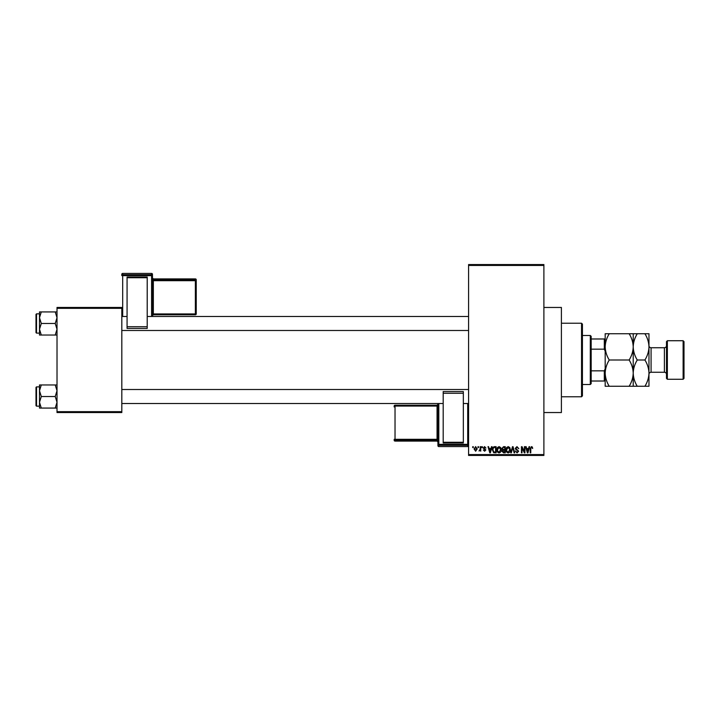 <?xml version="1.0" encoding="UTF-8"?>
<svg xmlns="http://www.w3.org/2000/svg" width="720" height="720" viewBox="0 0 720 720"><rect width="100%" height="100%" fill="white"/><g stroke="black" fill="none" stroke-linecap="round" stroke-linejoin="round"><path stroke-width="1.08" d="M543.888 307.458L561.402 307.458L561.402 412.542L543.888 412.542M477.981 447.57L477.981 446.688L478.539 446.688L478.539 447.57L477.981 447.57M480.204 449.001L480.204 446.688L480.762 446.688L480.762 451.152L480.204 450.441L479.016 450.99L480.204 449.001M481.797 447.57L481.797 446.688L482.355 446.688L482.355 447.57L481.797 447.57M483.228 448.056L484.578 446.616L485.937 448.047L484.542 447.246L483.786 447.939L485.856 449.955L484.605 451.233L483.309 449.955L484.578 450.594L485.298 450.045L483.228 448.056M491.004 448.524L491.481 446.688L492.066 446.688L490.374 452.826L489.789 452.826L488.007 446.688L488.592 446.688L489.078 448.524L491.004 448.524M499.077 446.616L500.67 447.57L501.219 449.676C501.345 451.413 500.625 452.493 499.068 452.898C497.547 452.502 496.827 451.449 496.926 449.748L497.475 447.552L499.077 446.616M508.23 446.616L509.832 447.57L510.381 449.676C510.498 451.413 509.778 452.493 508.221 452.898C506.7 452.502 505.98 451.449 506.079 449.748L506.628 447.552L508.23 446.616M531.459 446.616L532.332 447.048L532.665 448.524L531.432 447.327L530.838 447.795L530.757 452.826L530.199 452.826L530.199 448.659L531.459 446.616M468.585 454.572L543.888 454.572L543.888 455.445L468.585 455.445L468.585 264.555L543.888 264.555L543.888 265.428L468.585 265.428M543.888 454.572L543.888 265.428M528.579 448.524L529.056 446.688L529.641 446.688L527.949 452.826L527.364 452.826L525.582 446.688L526.167 446.688L526.644 448.524L528.579 448.524M524.385 451.602L524.385 446.688L524.943 446.688L524.943 452.826L524.349 452.826L522 447.903L522 452.826L521.442 452.826L521.442 446.688L522.045 446.688L524.385 451.602M515.232 448.389L516.969 446.616L518.814 448.686L516.924 447.327L515.79 448.38L518.661 451.224L517.068 452.898L515.394 451.071L517.05 452.187L518.103 451.197L517.923 450.576L516.078 449.847L515.232 448.389M510.75 452.826L512.496 446.688L513.045 446.688L514.692 452.826L514.116 452.826L512.802 447.408L511.335 452.826L510.75 452.826M501.858 448.488L503.559 446.688L505.287 446.688L505.287 452.826L503.55 452.826L502.02 451.278L502.623 450L501.858 448.488M492.39 449.793C492.237 448.047 492.939 447.012 494.496 446.688L496.125 446.688L496.125 452.826L493.686 452.709L492.39 449.793M474.075 448.965L475.632 446.616L477.18 448.92L475.632 451.233L474.075 448.965M472.725 447.57L472.725 446.688L473.283 446.688L473.283 447.57L472.725 447.57M57.015 307.458L121.815 307.458L121.815 308.331L57.015 308.331L57.015 307.458M121.815 411.669L121.815 412.542L57.015 412.542L57.015 411.669L121.815 411.669L121.815 308.331M57.015 411.669L57.015 308.331M527.868 451.026L528.39 449.235L526.833 449.235L527.616 452.187L527.868 451.026M508.221 452.187L509.823 449.667L508.23 447.327L506.637 449.766L506.871 451.152L508.221 452.187M504.729 452.106L504.729 450.27L503.091 450.333L502.578 451.179L504.729 452.106M504.729 449.559L504.729 447.408L502.965 447.489L502.416 448.488L503.622 449.559L504.729 449.559M499.068 452.187L500.661 449.667L499.077 447.327L497.484 449.766L497.718 451.152L499.068 452.187M495.567 452.106L495.567 447.408L494.568 447.408L493.164 448.299L492.939 449.802L493.785 451.98L495.567 452.106M490.293 451.026L490.815 449.235L489.267 449.235L490.041 452.187L490.293 451.026M475.641 450.594L476.622 448.92L475.614 447.246L474.633 448.92L475.641 450.594M581.544 396.774L581.544 323.226L582.426 324.099L582.426 395.901L581.544 396.774L561.402 396.774M581.544 323.226L561.402 323.226M39.501 390.735L39.501 402.291L41.292 396.513L39.501 390.735L41.292 384.957L39.501 384.957L39.501 390.735M36.522 406.152L36 405.621L36 387.405L36.522 386.883L36.522 406.152L39.501 406.152M57.015 384.957L55.224 384.957L57.015 390.735L55.224 396.513L41.292 396.513M55.224 384.957L41.292 384.957M55.224 396.513L57.015 402.291L55.224 408.069L41.292 408.069L39.501 402.291L39.501 408.069L41.292 408.069M55.224 408.069L57.015 408.069M590.301 335.484L591.174 336.357L591.174 383.643L590.301 384.516L590.301 335.484L582.426 335.484M591.174 338.985L605.187 338.985M591.174 370.836L604.314 370.836L605.187 368.757M605.187 351.243L604.314 349.164L604.314 338.985M591.174 349.164L604.314 349.164M605.187 381.015L604.314 381.015L604.314 370.836M591.174 381.015L604.314 381.015M57.015 311.931L55.224 311.931L57.015 317.709L55.224 323.487L57.015 329.265L55.224 335.043L41.292 335.043L39.501 329.265L41.292 323.487L39.501 317.709L41.292 311.931L39.501 311.931L39.501 335.043L41.292 335.043M36 332.595L36 314.379L36.522 313.848L36.522 333.117L36 332.595M55.224 311.931L41.292 311.931M55.224 323.487L41.292 323.487M55.224 335.043L57.015 335.043M36.522 386.883L39.501 386.883L39.501 384.957M666.486 378.387L666.486 341.613L667.359 340.731L667.359 379.269L666.486 378.387M683.127 340.731L684 341.613L684 378.387L683.127 379.269L683.127 340.731L667.359 340.731M666.486 345.636A2.106 2.106 0 0 1 664.389 347.742L651.078 347.742A2.106 2.106 0 0 1 648.972 345.636L648.972 386.271L637.272 386.271C634.734 382.185 633.384 377.802 633.213 373.131C633.06 377.748 631.701 382.131 629.145 386.271L609.255 386.271C606.717 382.185 605.358 377.802 605.187 373.131C605.34 368.523 606.699 364.14 609.255 360C606.717 355.914 605.358 351.531 605.187 346.869C605.34 342.252 606.699 337.869 609.255 333.729L605.187 333.729L605.187 386.271L609.255 386.271M666.486 374.364A2.106 2.106 0 0 0 664.389 372.258L651.078 372.258A2.106 2.106 0 0 0 648.972 374.364M683.127 379.269L667.359 379.269M633.213 333.729L633.213 346.869C633.366 342.252 634.725 337.869 637.272 333.729L629.145 333.729C631.683 337.815 633.042 342.198 633.213 346.869C633.06 351.477 631.701 355.86 629.145 360L609.255 360M629.145 333.729L609.255 333.729M629.145 360C631.683 364.086 633.042 368.469 633.213 373.131L633.213 386.271L637.272 386.271M629.145 386.271L633.213 386.271M633.213 346.869L633.213 373.131C633.366 368.523 634.725 364.14 637.272 360C634.734 355.914 633.384 351.531 633.213 346.869M648.972 346.869C648.801 342.198 647.451 337.815 644.913 333.729L648.972 333.729L648.972 346.869C648.819 351.477 647.46 355.86 644.913 360C647.451 364.086 648.801 368.469 648.972 373.131C648.819 377.748 647.46 382.131 644.913 386.271M644.913 360L637.272 360M644.913 333.729L637.272 333.729M152.469 274.32A0.873 0.873 0 0 0 151.587 273.438L122.688 273.438L122.688 274.743L151.587 274.743L151.587 273.438A0.873 0.873 180 0 1 152.469 274.32L152.469 316.476M196.245 279.783A0.873 0.873 0 0 0 195.372 278.91L153.342 278.91L153.342 279.774L195.372 279.774L195.372 278.91A0.873 0.873 0 0 1 196.245 279.783L196.245 313.902A0.873 0.873 180 0 1 195.372 314.784L153.342 314.784L152.469 315.657A0.873 0.873 0 0 1 153.342 314.784L153.342 313.938L195.372 313.938L195.372 280.683L153.342 280.683L153.342 313.938L152.469 313.965M127.071 277.02L147.213 277.02L147.213 277.731L127.071 277.731L127.071 277.02M147.213 326.736L147.213 328.428L127.071 328.428L127.071 326.736L147.213 326.736L147.213 277.731M147.213 328.428L127.071 328.428M127.071 326.736L127.071 277.731M151.587 316.476L151.587 275.643L122.688 275.643L122.688 274.743A0.873 0.873 180 0 0 121.815 275.616L121.815 274.32A0.873 0.873 180 0 1 122.688 273.438L151.587 273.438M196.245 313.902A0.873 0.873 0 0 1 195.372 314.784L196.245 313.038M437.931 445.68A0.873 0.873 0 0 0 438.813 446.562L467.712 446.562L467.712 445.257L438.813 445.257L438.813 446.562A0.873 0.873 -0 0 1 437.931 445.68L437.931 403.524M463.329 442.98L443.187 442.98L443.187 442.269L463.329 442.269L463.329 442.98M443.187 393.264L443.187 391.572L463.329 391.572L463.329 393.264L443.187 393.264L443.187 442.269M443.187 391.572L463.329 391.572M463.329 393.264L463.329 442.269M394.155 406.962L394.155 406.098A0.873 0.873 -0 0 1 395.028 405.216L437.058 405.216L437.058 406.062L395.028 406.062L395.028 439.317L437.058 439.317L437.058 406.062L437.931 406.035M664.389 372.258L664.389 347.742M651.078 347.742L651.078 372.258M121.815 275.616L122.688 275.643L122.688 316.476M196.245 280.647A0.873 0.873 180 0 0 195.372 279.774L195.372 280.683L196.245 280.647M153.342 278.91L153.342 278.91A0.873 0.873 0 0 1 152.469 278.037L153.342 278.91L195.372 278.91M152.469 280.71L153.342 280.683L153.342 279.774A0.873 0.873 180 0 1 152.469 278.901M152.469 275.616A0.873 0.873 180 0 0 151.587 274.743L151.587 275.643L152.469 275.616M438.813 403.524L438.813 444.357L467.712 444.357L467.712 403.524M395.028 440.226L395.028 441.09L437.058 441.09L437.058 440.226L395.028 440.226A0.873 0.873 -0 0 1 394.155 439.353L395.028 439.317L395.028 440.226M395.028 405.216L395.028 406.062L394.155 406.098A0.873 0.873 0 0 1 395.028 405.216L437.058 405.216L437.931 404.343A0.873 0.873 180 0 1 437.058 405.216M395.028 441.09A0.873 0.873 180 0 1 394.155 440.217A0.873 0.873 0 0 0 395.028 441.09L437.058 441.09A0.873 0.873 180 0 1 437.931 441.963L437.058 441.09M437.931 439.29L437.058 439.317L437.058 440.226A0.873 0.873 -0 0 1 437.931 441.099M467.712 446.562L467.712 446.562A0.873 0.873 -0 0 0 468.585 445.68A0.873 0.873 0 0 1 467.712 446.562L438.813 446.562M437.931 444.384A0.873 0.873 -0 0 0 438.813 445.257L438.813 444.357L437.931 444.384M467.712 445.257A0.873 0.873 -0 0 0 468.585 444.384L467.712 444.357L467.712 445.257M468.585 403.524L463.329 403.524M443.187 403.524L121.815 403.524M468.585 389.511L121.815 389.511M121.815 316.476L127.071 316.476M147.213 316.476L468.585 316.476M121.815 330.489L468.585 330.489M590.301 384.516L582.426 384.516M36.522 333.117L39.501 333.117M36.522 313.848L39.501 313.848M195.372 314.784L153.342 314.784M122.688 273.438A0.873 0.873 0 0 0 121.815 274.32"/></g></svg>
